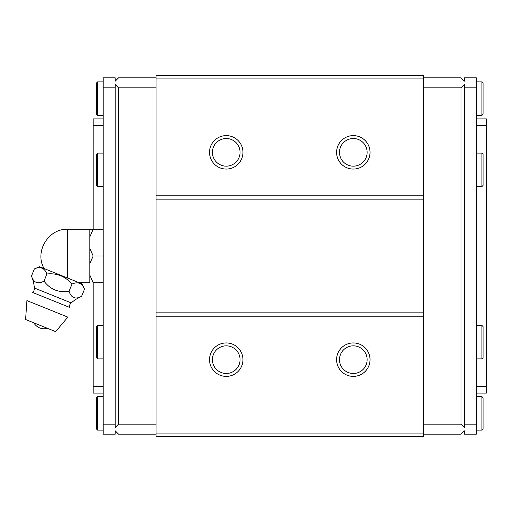 <?xml version="1.0" encoding="UTF-8"?>
<svg xmlns="http://www.w3.org/2000/svg" width="512" height="512" viewBox="0 0 512 512"><rect width="100%" height="100%" fill="white"/><g stroke="black" fill="none" stroke-linecap="round" stroke-linejoin="round"><path stroke-width="0.77" d="M226.24 342.944A16.717 16.717 0 0 0 209.523 359.661A16.717 16.717 0 0 0 226.24 376.384A16.717 16.717 0 0 0 242.963 359.661A16.717 16.717 0 0 0 226.24 342.944M226.24 345.837A13.824 13.824 0 0 0 212.416 359.661A13.824 13.824 0 0 0 226.24 373.485A13.824 13.824 0 0 0 240.064 359.661A13.824 13.824 0 0 0 226.24 345.837M353.312 342.944A16.717 16.717 0 0 0 336.589 359.661A16.717 16.717 0 0 0 353.312 376.384A16.717 16.717 0 0 0 370.029 359.661A16.717 16.717 0 0 0 353.312 342.944M353.312 345.837A13.824 13.824 0 0 0 339.488 359.661A13.824 13.824 0 0 0 353.312 373.485A13.824 13.824 0 0 0 367.136 359.661A13.824 13.824 0 0 0 353.312 345.837M353.312 135.616A16.717 16.717 0 0 0 336.589 152.339A16.717 16.717 0 0 0 353.312 169.056A16.717 16.717 0 0 0 370.029 152.339A16.717 16.717 0 0 0 353.312 135.616M353.312 138.515A13.824 13.824 0 0 0 339.488 152.339A13.824 13.824 0 0 0 353.312 166.163A13.824 13.824 0 0 0 367.136 152.339A13.824 13.824 0 0 0 353.312 138.515M226.24 135.616A16.717 16.717 0 0 0 209.523 152.339A16.717 16.717 0 0 0 226.24 169.056A16.717 16.717 0 0 0 242.963 152.339A16.717 16.717 0 0 0 226.24 135.616M226.24 138.515A13.824 13.824 0 0 0 212.416 152.339A13.824 13.824 0 0 0 226.24 166.163A13.824 13.824 0 0 0 240.064 152.339A13.824 13.824 0 0 0 226.24 138.515M103.181 325.453L97.613 325.453L97.613 358.893L103.181 358.893M103.181 153.107L97.613 153.107L97.613 186.547L103.181 186.547M103.181 81.882L97.613 81.882L97.613 115.322L103.181 115.322M103.181 396.678L97.613 396.678L97.613 430.118L103.181 430.118M481.939 325.453L483.059 326.566L483.059 357.779L481.939 358.893L481.939 325.453L476.371 325.453M481.939 358.893L476.371 358.893M481.939 153.107L483.059 154.221L483.059 185.434L481.939 186.547L481.939 153.107L476.371 153.107M481.939 186.547L476.371 186.547M481.939 81.882L483.059 82.995L483.059 114.208L481.939 115.322L481.939 81.882L476.371 81.882M481.939 115.322L476.371 115.322M481.939 396.678L483.059 397.792L483.059 429.005L481.939 430.118L481.939 396.678L476.371 396.678M481.939 430.118L476.371 430.118M97.613 325.453L96.493 326.566L96.493 357.779L97.613 358.893M97.613 153.107L96.493 154.221L96.493 185.434L97.613 186.547M97.613 81.882L96.493 82.995L96.493 114.208L97.613 115.322M97.613 396.678L96.493 397.792L96.493 429.005L97.613 430.118M423.533 312.845L156.019 312.845L156.019 199.155L423.533 199.155L423.533 316.192L156.019 316.192L156.019 436.576L423.533 436.576L423.533 433.901L156.019 433.901M156.019 312.845L156.019 316.192M156.019 78.099L423.533 78.099L423.533 75.424L156.019 75.424L156.019 199.155M423.533 78.099L423.533 199.155M423.533 316.192L423.533 433.901M156.019 195.808L423.533 195.808M156.019 434.163L118.566 434.163L115.219 430.822L115.219 434.163L103.181 434.163L103.181 424.134L115.219 424.134L115.219 427.475L118.566 424.134L156.019 424.134M423.533 434.163L460.986 434.163L464.333 430.822L464.333 434.163L476.371 434.163L476.371 424.134L464.333 424.134L464.333 427.475L460.986 424.134L460.986 87.866L423.533 87.866M156.019 77.837L118.566 77.837L115.219 81.178L115.219 77.837L103.181 77.837L103.181 87.866L115.219 87.866L115.219 424.134M460.986 87.866L464.333 84.525L464.333 87.866L476.371 87.866L476.371 77.837L464.333 77.837L464.333 81.178L460.986 77.837L423.533 77.837M156.019 87.866L118.566 87.866L115.219 84.525L115.219 87.866M118.566 424.134L118.566 87.866M423.533 424.134L460.986 424.134M103.181 424.134L103.181 87.866M476.371 87.866L476.371 424.134M464.333 87.866L464.333 424.134M103.181 393.101L93.152 393.101L93.152 386.413L103.181 386.413M103.181 118.899L93.152 118.899L93.152 125.587L103.181 125.587M93.152 386.413L93.152 282.752L89.805 275.091L89.805 282.752L79.251 282.752M93.146 282.752L103.181 282.752L103.181 229.248L93.146 229.248L89.805 236.909L93.146 229.248L89.805 229.248L93.146 229.248L93.152 125.587M476.371 118.899L486.4 118.899L486.4 125.587L476.371 125.587M476.371 386.413L486.4 386.413L486.4 125.587M476.371 393.101L486.4 393.101L486.4 386.413M71.219 302.906A5.35 5.35 0 0 0 69.402 307.309L32.621 292.448A5.35 5.35 0 0 0 34.374 288.019A40.128 40.128 0 0 0 31.475 276.077C33.626 282.778 37.805 284.461 44.006 281.139C50.336 289.523 58.688 292.902 69.069 291.264C71.219 297.965 75.398 299.648 81.6 296.326A40.128 40.128 0 0 0 71.219 302.906L34.374 288.019M82.285 283.974L39.565 266.714L34.368 268.922C40.275 266.214 44.454 267.904 46.899 273.984C56.947 272.954 65.299 276.326 71.962 284.109C77.869 281.408 82.048 283.091 84.493 289.171L82.285 283.974M89.805 248.339L89.805 263.661L93.146 256L89.805 248.339L89.805 229.248L67.738 229.248L67.738 278.099M93.146 256L103.181 256M89.805 263.661L89.805 275.091M79.462 283.238L78.733 283.014M60.55 275.597L59.117 275.085M41.869 268.051L41.139 267.827M81.6 296.326L84.493 289.171M71.962 284.109L69.069 291.264M46.899 273.984L44.006 281.139M34.368 268.922L31.475 276.077M25.6 319.501L55.661 331.648L67.846 317.12L26.925 300.589L25.6 319.501M44.115 268.557C34.221 251.814 48.416 228.352 67.738 229.248M33.702 322.778C37.05 327.789 41.67 329.651 47.558 328.371"/></g></svg>

